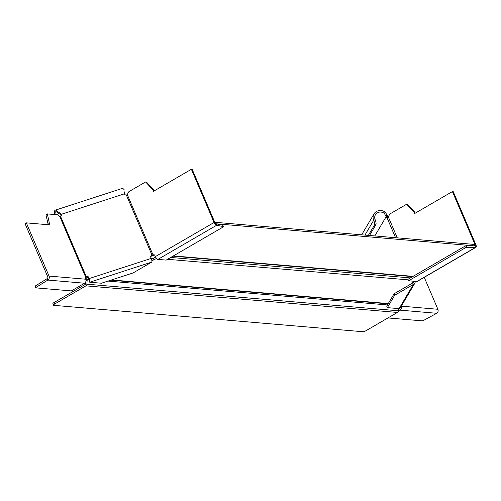 <?xml version="1.0" encoding="UTF-8"?>
<svg xmlns="http://www.w3.org/2000/svg" width="501" height="501" viewBox="0 0 501 501"><rect width="100%" height="100%" fill="white"/><g stroke="black" fill="none" stroke-linecap="round" stroke-linejoin="round"><path stroke-width="0.75" d="M407.106 204.502A0.664 0.576 94.9 0 1 407.758 204.608L414.715 212.173L413.901 212.105L406.944 204.54A0.664 0.576 -85.1 0 0 406.292 204.433L389.947 213.933L388.275 216.795A3.419 1.346 136.3 0 0 388.256 216.827L387.129 217.973A1.985 0.633 72 0 1 386.108 216.783A6.839 6.438 74.3 0 0 385.77 215.912L384.336 213.357A6.281 5.736 -149.4 0 0 375.449 214.729A6.281 5.736 -149.4 0 0 375.193 219.764A3.97 1.265 72 0 1 375.875 224.686L369.5 235.483M368.354 235.382L374.385 225.168A3.97 1.265 -108 0 0 373.702 220.246A7.935 7.239 30.6 0 1 374.022 213.889A7.935 7.239 30.6 0 1 385.25 212.155L387.154 215.223A8.379 7.891 -115.5 0 1 387.599 216.294A1.985 0.633 -108 0 0 388.024 217.077M374.804 235.933L386.108 216.783L387.599 216.294M413.901 212.105L414.534 213.583L452.409 191.576L453.217 191.645L475.912 244.851A2.975 1.252 59.8 0 1 475.95 247.3L417.22 281.43A2.975 1.252 -120.2 0 1 416.851 281.506L475.581 247.375L466.826 247.344L466.199 245.872L474.954 245.903L216.031 223.797A1.321 0.557 -120.2 0 1 214.879 222.563L192.184 169.357L191.376 169.288L153.5 191.294L152.868 189.816L145.91 182.251A0.664 0.576 -85.1 0 0 145.259 182.145L128.914 191.645L127.241 194.513L126.396 195.096A1.985 1.81 -149.4 0 1 124.38 193.824L124.217 191.77M475.95 247.3A2.975 1.252 59.8 0 1 475.581 247.375L474.954 245.903A1.321 0.557 -120.2 0 0 475.117 245.872A1.321 0.557 -120.2 0 0 475.105 244.782L452.409 191.576M414.715 212.173L415.16 213.219M466.199 245.872A1.321 0.338 156.9 0 0 464.571 246.423L407.952 279.326L408.578 280.798L416.851 281.506M464.571 246.423L465.204 247.889L408.578 280.798M465.204 247.889A1.321 0.338 -23.1 0 1 466.826 247.344M424.259 277.341L437.88 309.28A2.975 2.593 94.9 0 1 436.678 313.282L399.948 310.144A2.975 2.593 -85.1 0 0 401.213 306.305M387.962 317.941L422.124 320.853A1.321 0.338 -23.1 0 0 423.721 320.358L436.678 313.282M399.948 310.144L398.345 311.071M398.489 309.155L399.316 308.672A1.321 1.152 94.9 0 0 399.673 308.359M394.03 293.83L412.743 282.959L413.369 284.424A2.975 2.718 30.6 0 0 414.803 283.29L400.512 307.501A2.975 2.718 -149.4 0 1 399.078 308.635L387.373 307.639L386.747 306.167L394.03 293.83L394.656 295.296L387.373 307.639M399.078 308.635L413.369 284.424L394.656 295.296M413.507 281.618A1.321 1.209 -149.4 0 1 412.743 282.959M414.803 283.29A2.975 2.718 30.6 0 0 415.072 281.349M387.154 215.223L385.77 215.912M384.336 213.357L385.25 212.155M155.567 257.101L153.344 258.391L153.97 259.862L151.853 260.545M151.471 258.998L153.344 258.391M85.583 282.182L85.295 284.38L54.027 302.554A2.643 0.676 -23.1 0 0 52.893 303.7L53.519 305.172A2.643 0.676 156.9 0 0 53.876 305.341L362.768 331.712A2.643 0.676 156.9 0 0 366.143 330.616L397.412 312.449A1.985 1.728 94.9 0 0 398.383 310.783L86.892 284.186L87.136 280.397L86.028 280.335M85.965 279.852L86.304 279.27L87.744 279.358L87.136 280.397M53.519 305.172A2.643 0.676 156.9 0 1 54.653 304.019L85.921 285.852A1.985 1.728 -85.1 0 0 86.892 284.186M398.52 308.591L398.383 310.783M86.304 279.27L87.8 277.285M88.621 278.493L87.744 279.358L89.015 279.464M474.954 245.903L474.328 244.432L215.405 222.325L214.904 222.613M215.405 222.325L216.031 223.797L222.638 225.074L223.264 226.546L216.657 225.262L216.031 223.797M156.456 258.416L153.97 259.862M412.091 283.334L412.893 281.969L414.102 281.268M55.041 214.553A6.281 1.998 72 0 1 55.793 211.741A6.281 1.998 72 0 1 57.546 212.837L57.496 211.554A7.935 2.524 -108 0 0 55.285 210.169A7.935 2.524 -108 0 0 54.415 214.503M60.89 216.207A1.985 1.81 30.6 0 0 60.828 214.929A6.839 2.712 -124.9 0 0 60.239 214.234L57.546 212.837M150.669 256.474A1.321 1.209 30.6 0 1 151.089 256.236L151.434 255.654A1.321 1.209 -149.4 0 0 150.738 257.22L151.239 258.397A2.975 0.946 72 0 1 151.753 262.086L133.041 272.964L101.44 283.222L89.735 282.226L89.109 280.754A1.321 0.42 72 0 0 88.884 279.113L88.383 277.936A1.321 1.209 30.6 0 0 86.686 277.147L85.99 277.372A2.975 0.764 156.9 0 1 85.132 277.604M151.089 256.236L151.784 256.011A2.975 0.764 156.9 0 0 153.863 255.09L154.108 254.946A1.321 1.152 -85.1 0 1 154.308 254.859M60.828 214.929L61.172 214.347A1.985 1.81 -149.4 0 1 60.602 216.463L59.763 216.426L57.665 214.779L47.363 213.921L49.405 223.415L48.102 224.166L48.353 224.749M151.753 262.086L89.735 282.226A2.975 0.946 -108 0 0 89.228 278.531L88.727 277.354A1.321 1.209 -149.4 0 0 87.03 276.565L86.335 276.79A1.321 0.338 -23.1 0 1 85.571 276.928L85.421 276.915A1.321 0.557 -120.2 0 0 85.258 276.947A1.321 0.557 -120.2 0 0 85.27 278.036L85.771 279.214A2.975 2.593 94.9 0 1 84.563 283.215L47.833 280.078L36.222 287.273L35.596 285.802L47.207 278.612L47.833 280.078A2.975 2.593 -85.1 0 0 49.042 276.076L26.346 222.87L50.031 224.893L49.405 223.415M47.207 278.612A1.321 1.152 94.9 0 0 47.745 276.828L25.05 223.621L26.346 222.87M48.102 224.166L46.004 215.023L47.307 213.983M36.222 287.273A1.321 0.338 -23.1 0 0 35.746 287.793A1.321 0.338 -23.1 0 0 35.922 287.881L71.336 290.906L84.563 283.215M35.596 285.802A1.321 0.338 156.9 0 0 35.12 286.328L35.746 287.793M151.434 255.654L152.129 255.429A1.321 0.338 -23.1 0 0 153.055 255.022L153.293 254.877A1.321 1.152 94.9 0 1 154.834 255.454L155.335 256.625A2.975 1.252 -120.2 0 0 157.928 259.393L166.2 260.1L222.826 227.197A1.321 0.338 -23.1 0 0 223.39 226.621A1.321 0.338 -23.1 0 0 223.264 226.546M146.073 182.214A0.664 0.576 94.9 0 1 146.724 182.32L153.682 189.885L154.126 190.931M191.376 169.288L214.071 222.494A2.975 1.252 59.8 0 0 216.657 225.262L157.928 259.393M152.868 189.816L153.682 189.885M55.285 210.169L122.069 188.489A7.935 2.524 72 0 1 124.279 189.873M57.496 211.554L60.489 213.445A8.379 3.213 58.5 0 1 61.172 214.347L124.38 193.824M60.489 213.445L60.239 214.234M374.385 225.168L375.875 224.686M375.193 219.764L373.702 220.246L364.935 235.094M387.129 217.973L395.552 237.706M413.193 281.794L412.386 283.159M475.105 244.782L474.604 245.077M397.262 237.85L388.275 216.795M406.944 204.54L407.758 204.608M437.88 309.28L401.307 306.155M54.653 304.019L54.027 302.554M85.921 285.852L397.412 312.449M108.016 281.086L387.467 304.946M413.068 276.358L173.44 255.898M410.382 277.917L170.753 257.458M167.572 259.305L408.177 279.852M388.275 303.575L111.529 279.946M59.763 216.426L85.571 276.928L85.114 277.197M86.335 276.79L60.602 216.463M85.771 279.214L49.042 276.076M46.004 215.023L47.301 214.265M87.03 276.565L86.686 277.147M126.396 195.096L152.129 255.429M151.239 258.397L89.228 278.531M214.071 222.494L155.335 256.625M153.863 255.09L153.055 255.022L127.241 194.513M145.91 182.251L146.724 182.32M153.293 254.877L154.108 254.946M88.383 277.936L88.727 277.354M406.599 204.364L407.413 204.433M361.672 234.812L374.022 213.889M173.002 256.149L412.63 276.608M110.815 280.178L388.112 303.856M46.067 214.678L47.363 213.921M146.38 182.145L145.566 182.076M222.763 225.149L223.39 226.621"/></g></svg>
